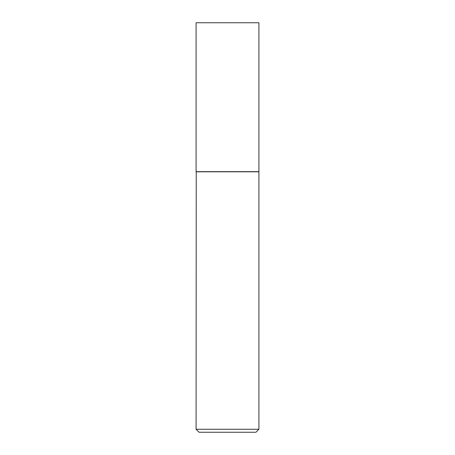 <?xml version="1.0" encoding="UTF-8"?>
<svg xmlns="http://www.w3.org/2000/svg" width="455" height="455" viewBox="0 0 455 455"><rect width="100%" height="100%" fill="white"/><g stroke="black" fill="none" stroke-linecap="round" stroke-linejoin="round"><path stroke-width="0.68" d="M258.912 22.75L196.088 22.75L196.088 171.66L258.912 171.66L258.912 22.75M196.236 171.66L196.088 429.27L258.912 429.27L258.912 171.808L196.088 171.808M258.912 429.27L255.932 432.25L199.068 432.25L196.088 429.27"/></g></svg>
